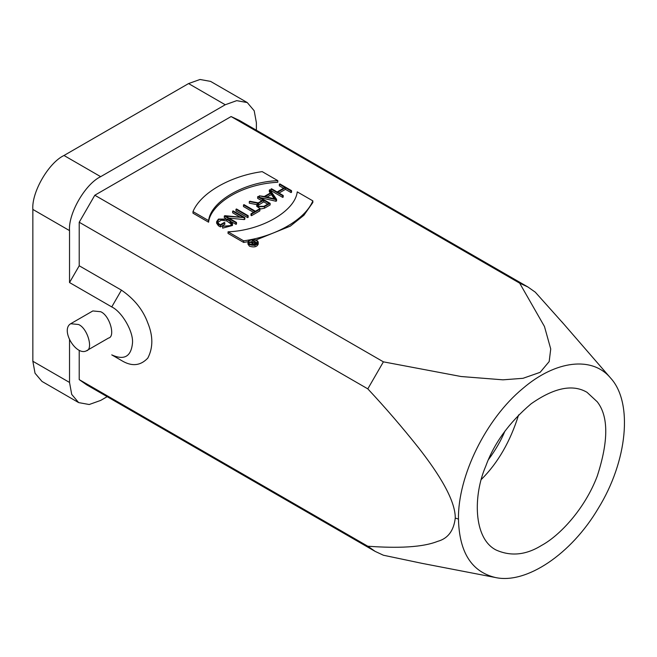 <?xml version="1.0" encoding="UTF-8"?>
<svg xmlns="http://www.w3.org/2000/svg" width="657" height="657" viewBox="0 0 657 657"><rect width="100%" height="100%" fill="white"/><g stroke="black" fill="none" stroke-linecap="round" stroke-linejoin="round"><path stroke-width="0.99" d="M69.527 339.546L69.527 382.44L71.712 394.414L78.651 402.601L89.204 404.515L100.669 400.417L107.165 396.672M256.46 242.852L254.62 243.911C252.846 244.24 252.239 243.887 252.805 242.86L254.637 241.801L256.46 242.852M252.428 243.386L252.805 242.86L252.805 244.461L254.637 243.402L254.637 241.801M255.072 243.648L254.637 243.402M249.192 242.252L252.222 242.827C251.845 244.182 252.764 244.609 254.965 244.108L257.15 242.852L252.649 240.257L254.292 241.604L252.567 242.597L249.192 242.252L249.192 243.846L252.222 244.429M252.222 242.827L251.951 245.094M252.912 242.4L252.304 242.055L252.304 240.454M257.15 244.445L257.15 242.852M257.536 243.295L255.113 241.669M252.304 241.448L249.98 242.105M249.192 242.63L248.658 243.295M249.808 244.388L248.445 242.49C248.469 238.885 257.601 239.066 257.741 242.49C256.632 245.036 253.988 245.669 249.808 244.388M249.463 244.593C254.078 246.005 257.002 245.307 258.234 242.49C258.078 238.705 247.985 238.507 247.96 242.49L249.463 244.593M258.234 242.49L258.234 244.092C257.002 246.909 254.078 247.607 249.463 246.186L247.96 244.092L247.96 242.49M269.091 203.341L263.925 206.323L258.603 206.323L257.503 204.787L258.603 203.251L263.769 200.27L269.091 203.341M267.703 204.146L263.769 201.871L257.766 205.592M263.769 201.871L263.769 200.27M249.874 201.247L249.299 201.584L257.708 203.202L256.764 204.787L258.291 206.741L264.442 206.626L270.126 203.341L258.185 196.451L257.667 196.755L263.252 199.974L258.242 202.865L249.874 201.247M261.864 200.771L257.667 198.348L257.667 196.755M256.764 204.787L256.764 206.388L260.665 208.959L264.442 208.22L270.126 204.943L270.126 203.341M256.78 204.623L249.299 203.185L249.299 201.584M223.175 226.238L231.034 225.893L232.496 223.569L230.656 221.015L227.322 219.085L218.461 219.085L216.629 221.647L218.461 224.201L220.391 225.318L224.817 222.756L224.3 222.46L220.391 224.719L218.978 223.906L217.36 221.647L218.978 219.389L226.805 219.389L230.139 221.31L231.757 223.569L230.508 225.589L223.175 226.238M231.584 224.374L226.805 220.99L221.458 220.161L217.533 222.444M224.817 222.756L224.817 224.357L220.391 226.911L218.461 225.803L216.629 223.24L216.629 221.647M220.391 225.318L220.391 226.911M232.496 223.569L232.471 225.474L222.649 228.143L222.649 226.542M224.3 216.013L235.978 222.756L236.495 222.46L225.63 216.186L244.839 217.639L233.161 210.897L232.644 211.201L243.509 217.475L224.883 215.685L224.3 216.013L224.3 217.615L225.663 218.403M240.191 217.155L232.644 212.802L232.644 211.201M244.839 217.639L244.839 219.241L244.264 219.578L228.948 218.099M244.264 217.976L244.264 219.578M236.495 222.46L236.495 224.053L235.978 224.357L231.847 221.967M235.978 222.756L235.978 224.357M235.978 209.271L247.656 216.013L248.174 215.718L236.495 208.975L235.978 209.271L235.978 210.872L247.656 217.615L247.656 216.013M247.656 217.615L248.174 217.311L248.174 215.718M243.484 204.943L254.908 211.529L250.99 213.788L251.516 214.092L259.852 209.271L259.334 208.975L255.425 211.234L244.01 204.639L243.484 204.943L243.484 206.536L253.52 212.334M251.516 214.092L251.516 215.685L259.852 210.872L259.852 209.271M251.516 215.685L250.99 215.389L250.99 213.788M274.306 198.808L271.382 194.587L266.988 197.116M271.382 194.587L271.382 192.986L275.62 199.112L265.017 196.665L271.382 192.986M264.27 196.492L259.31 195.802L275.997 199.654L276.564 199.326L269.887 189.701L269.321 190.021L271.078 192.558L264.27 196.492M270.29 193.018L269.321 191.622L269.321 190.021M276.564 199.326L276.564 200.927L275.997 201.256L260.172 197.601M275.997 199.654L275.997 201.256M259.31 195.802L259.31 197.404M283.208 195.49L277.632 192.271L285.458 187.754L291.035 190.973L291.552 190.67L279.874 183.927L279.356 184.231L284.933 187.45L277.114 191.967L271.53 188.748L271.012 189.044L282.691 195.786L283.208 195.49L283.208 197.084L282.691 197.387L282.691 195.786M282.691 197.387L271.012 190.645L271.012 189.044M283.553 188.247L279.356 185.832L279.356 184.231M291.035 190.973L291.035 192.575L291.552 192.271L291.552 190.67M291.035 192.575L285.458 189.347L285.458 187.754M285.458 189.347L279.02 193.068M208.606 220.604C210.79 201.305 244.379 181.915 277.804 180.65L262.192 171.633C230.122 176.019 200.582 193.076 192.994 211.587L208.597 220.604L208.597 222.197L192.994 213.188L192.994 211.587M277.804 180.65L277.804 182.244C238.672 184.313 210.002 205.945 208.606 222.197M243.648 240.84C275.718 236.454 305.259 219.397 312.855 200.878L297.243 191.869C295.05 211.168 261.47 230.558 228.036 231.822L243.648 240.84L243.648 242.433L228.036 233.424L228.036 231.822M255.934 240.019L290.312 226.131L303.895 215.274L312.855 202.479L312.855 200.878M248.157 241.669L243.648 242.433M488.545 459.498C495.649 449.856 501.11 440.387 504.937 431.091M481.359 479.421C497.891 462.971 510.308 441.463 518.611 414.904M541.508 545.458C525.953 555.091 510.785 556.594 495.994 549.966C473.106 538.28 473.171 494.984 485.769 466.158C494.048 443.303 509.142 422.525 531.078 403.825C554.056 387.72 572.707 383.885 587.013 392.311L597.246 401.797C608.596 416.316 608.596 441.093 597.246 476.12C584.796 508.986 559.756 535.636 541.508 545.458M458.463 519.087C459.268 552.332 471.595 571.804 495.435 577.519C526.257 584.369 571.204 554.179 598.166 508.543C627.583 461.091 633.167 402.47 610.599 378.046C592.244 355.93 555.567 360.307 522.783 388.517C485.999 418.813 457.798 476.038 458.463 519.087L455.268 518.044C455.457 497.029 432.207 465.296 418.624 447.86C402.199 427.198 385.257 407.529 367.805 388.862L383.401 361.843L461.083 376.518L502.966 379.828L523.021 378.309L540.136 372.322L549.178 361.564L550.73 348.974L544.464 326.504L519.679 283.167L527.883 286.969L535.283 292.168L564.076 324.377M495.435 577.519L422.106 563.369L383.401 555.231L375.204 551.42L367.805 546.23C388.024 547.651 419.018 548.809 437.661 541.352C447.885 538.576 453.757 530.807 455.268 518.044M375.204 551.42L86.617 384.805L79.218 379.615L367.805 546.23M78.528 324.501C87.652 328.196 93.549 349.647 86.354 350.846C76.105 356.209 60.206 329.88 70.693 323.729L78.528 324.501M70.693 323.729L92.842 310.942L100.669 311.714C109.801 315.409 115.689 336.86 108.504 338.068L86.354 350.846M256.386 130.226L256.386 122.728L254.193 110.754L247.262 102.566L236.701 100.652L225.244 104.75L100.669 176.667C85.262 183.952 68.139 213.624 69.527 230.607L69.527 282.551L79.218 265.773L121.43 290.139C134.217 298.894 143.012 309.825 147.8 322.948C153.171 336.014 153.171 347.734 147.8 358.106C140.384 365.933 131.597 366.713 121.43 360.463L111.747 354.87C124.263 360.57 131.186 356.579 132.509 342.88C133.437 331.555 122.013 311.779 111.747 306.926L69.527 282.551M78.651 402.601L41.974 381.421L35.035 373.233L32.85 361.26L32.85 209.427C31.454 192.444 48.585 162.78 63.992 155.487L188.559 83.57L200.024 79.481L210.585 81.394L247.262 102.566M79.218 350.452L79.218 379.615M367.805 388.862L79.218 222.247L79.218 265.773M79.218 222.247L94.813 195.236L383.401 361.843M351.873 186.276L519.679 283.167L231.1 116.552L94.813 195.236M231.1 116.552L239.296 120.362L527.883 286.969M254.965 245.71L254.965 244.108M258.603 203.251L258.603 204.853M264.442 208.22L264.442 206.626M230.139 221.31L230.139 222.912M226.805 219.389L226.805 220.99M218.461 224.201L218.461 225.803M225.244 104.75L188.559 83.57M100.669 176.667L63.992 155.487M69.527 230.607L32.85 209.427M121.43 360.463L111.747 354.87M69.527 382.44L32.85 361.26M111.747 306.926L121.43 290.139M610.599 378.046L561.686 321.618"/></g></svg>
